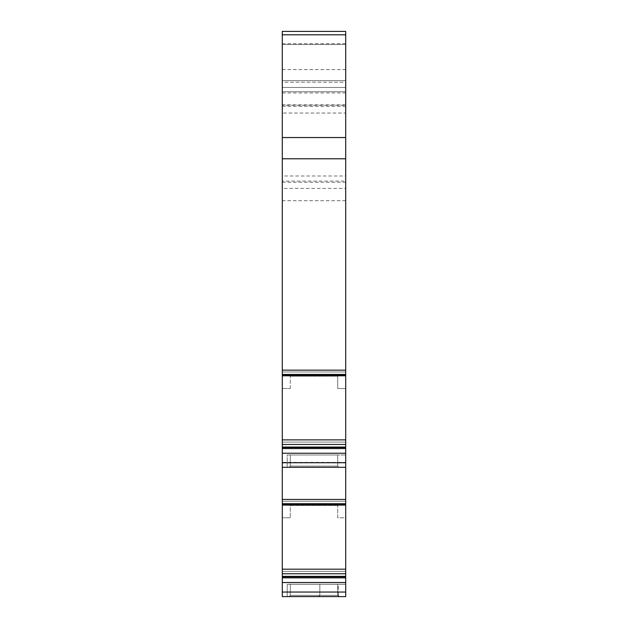 <?xml version="1.0" encoding="UTF-8"?>
<svg xmlns="http://www.w3.org/2000/svg" width="628" height="628" viewBox="0 0 628 628"><rect width="100%" height="100%" fill="white"/><g stroke="black" fill="none" stroke-linecap="round" stroke-linejoin="round"><path stroke-width="0.47" stroke-dasharray="3.14 2.35" d="M345.706 573.764L345.706 576.371L282.294 576.371L282.294 577.854L345.706 577.854L345.706 576.347L282.294 576.347L282.294 573.764L345.706 573.764L345.706 501.246L345.706 504.174L282.294 504.174L282.294 501.246L282.294 573.764M345.706 577.854L345.706 582.541L282.294 582.541L282.294 596.6L282.294 571.378L282.294 596.6L345.706 596.6L345.706 582.541M345.706 596.6L345.706 571.378L345.706 596.6L345.706 584.283L345.706 596.6L282.294 596.6L345.706 596.6M345.706 517.794L345.706 571.378L345.706 517.794L337.707 517.794L337.707 505.477L337.707 517.794L345.706 517.794M345.706 501.246L345.706 503.86L345.706 501.246L282.294 501.246L345.706 501.246M282.294 453.243L282.294 448.557L345.706 448.557L345.706 453.243L282.294 453.243L282.294 504.088L345.706 504.088L345.706 454.994L345.706 467.303L345.706 454.994L345.706 467.303L345.706 462.381L282.294 462.381L282.294 442.081L282.294 462.381M282.294 462.742L345.706 462.742L345.706 467.303L287.216 467.303L287.216 454.994L345.706 454.994L287.216 454.994L287.216 467.303L287.216 454.994L345.706 454.994L287.216 454.994L287.216 467.303L345.706 467.303L316.159 467.303L345.706 467.303L345.706 388.497L345.706 462.381M345.706 448.557L345.706 447.05L282.294 447.05L345.706 447.081L345.706 371.957L345.706 374.885L282.294 374.885L282.294 371.957L282.294 448.557M345.706 371.957L345.706 374.563L345.706 371.957L282.294 371.957L345.706 371.957M282.294 181.1L282.294 188.4L282.294 175.997L345.706 175.997L345.706 188.4L345.706 181.1L282.294 181.1L282.294 44.533L345.706 44.533L345.706 82.197L345.706 44.533L282.294 44.533L282.294 31.4L282.294 374.79L345.706 374.563L282.294 374.563M282.294 92.968L345.706 92.968L345.706 31.4L282.294 31.4L282.294 82.197L345.706 82.197L345.706 91.735L345.706 82.197L282.294 82.197L282.294 105.284L345.706 105.284L345.706 113.032L282.294 113.032L282.294 175.997M282.294 106.462L345.706 106.462L345.706 91.735L345.706 105.284L282.294 105.284L282.294 113.032M345.706 175.997L345.706 113.032M345.706 106.462L345.706 181.1M345.706 92.968L345.706 188.4L282.294 188.4M282.294 374.79L345.706 374.79L345.706 188.4M345.706 462.742L345.706 453.243M282.294 442.081L282.294 388.497L282.294 442.081L345.706 442.081L282.294 442.081M282.294 571.378L282.294 517.794L282.294 571.378L345.706 571.378L282.294 571.378M282.294 582.541L282.294 577.854M282.294 504.088L345.706 503.86L282.294 503.86M345.706 467.303L282.294 467.303L338.932 467.303L289.068 467.303L290.293 466.078L337.707 466.078L290.293 466.078L289.068 467.303L290.293 466.078L290.293 454.994L337.707 454.994L337.707 466.078L338.932 467.303L337.707 466.078L338.932 467.303L337.707 466.078L290.293 466.078L290.293 454.994L337.707 454.994L337.707 466.078L337.707 454.994L290.293 454.994L290.293 466.078L289.068 467.303L345.706 467.303L282.294 467.303M337.707 376.188L290.293 376.188L337.707 376.188L337.707 388.497L337.707 376.188M290.293 388.497L290.293 376.188L290.293 388.497L282.294 388.497L290.293 388.497M345.706 388.497L337.707 388.497L345.706 388.497M339.552 596.6L318.616 596.6L339.552 596.6L338.319 595.368L338.319 584.283L319.848 584.283L338.319 584.283L338.319 595.368L319.848 595.368L319.848 584.283L319.848 595.368L338.319 595.368L339.552 596.6M338.932 596.6L289.068 596.6L338.932 596.6L289.068 596.6L338.932 596.6L337.707 595.368L290.293 595.368L337.707 595.368L338.932 596.6M337.707 505.477L290.293 505.477L290.293 517.794L290.293 505.477L337.707 505.477M290.293 517.794L282.294 517.794L290.293 517.794M287.216 584.283L345.706 584.283L287.216 584.283L287.216 596.6L287.216 584.283L345.706 584.283L287.216 584.283L287.216 596.6L287.216 584.283M290.293 584.283L337.707 584.283L337.707 595.368L290.293 595.368L289.068 596.6L290.293 595.368L337.707 595.368L337.707 584.283L290.293 584.283L337.707 584.283L337.707 595.368L337.707 584.283L290.293 584.283L290.293 595.368L290.293 584.283M318.616 596.6L319.848 595.368L318.616 596.6M289.068 596.6L290.293 595.368L289.068 596.6M282.294 499.448L345.706 499.448M290.293 466.078L290.293 454.994L337.707 454.994L337.707 466.078M345.706 444.467L282.294 444.467M282.294 370.151L345.706 370.151M345.706 80.659L282.294 80.659L345.706 80.659M282.294 31.4L345.706 31.4L282.294 31.4M345.706 87.449L282.294 87.449L345.706 87.449M345.706 91.735L282.294 91.735L345.706 91.735M345.706 576.818L282.294 576.818M282.294 592.039L345.706 592.039M282.294 569.18L345.706 569.18M345.706 505.1L282.294 505.1M345.706 503.711L282.294 503.719M345.706 447.529L282.294 447.529M282.294 439.89L345.706 439.89M345.706 375.803L282.294 375.803M345.706 374.421L282.294 374.421M345.706 200.717L282.294 200.717M282.294 182.246L345.706 182.246M282.294 69.575L345.706 69.575M345.706 43.717L282.294 43.717M345.706 104.868L282.294 104.868"/><path stroke-width="0.94" d="M282.294 158.782L282.294 31.4L345.706 31.4L345.706 439.89L282.294 439.89L282.294 158.782L345.706 158.782M345.706 573.764L345.706 576.347L282.294 576.347L345.706 576.347L345.706 596.6L282.294 596.6L282.294 573.764L345.706 573.764L345.706 569.18L282.294 569.18L282.294 444.467L345.706 444.467L345.706 439.89M345.706 444.467L345.706 447.05L282.294 447.05L345.706 447.05L345.706 504.088L282.294 504.088L345.706 504.088L345.706 569.18M345.706 374.877L282.294 374.79L345.706 374.877M282.294 439.89L282.294 444.467M282.294 569.18L282.294 573.764M345.706 370.151L282.294 370.151M282.294 453.243L345.706 453.243M282.294 467.303L345.706 467.303M345.706 499.448L282.294 499.448M282.294 582.541L345.706 582.541M345.706 137.548L282.294 137.548M282.294 374.421L345.706 374.421M282.294 375.803L345.706 375.803M282.294 447.529L345.706 447.529M345.706 448.557L282.294 448.557M345.706 462.742L282.294 462.742M282.294 503.711L345.706 503.719M282.294 505.1L345.706 505.1M282.294 576.818L345.706 576.818M345.706 577.854L282.294 577.854M345.706 592.039L282.294 592.039M282.294 34.791L345.706 34.791"/></g></svg>
